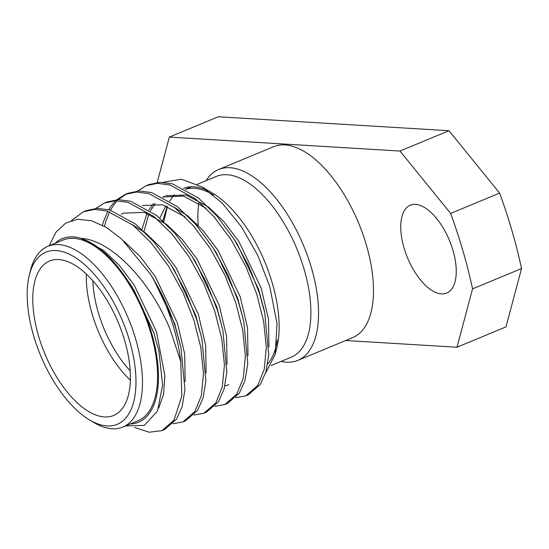 <?xml version="1.0" encoding="UTF-8"?>
<svg xmlns="http://www.w3.org/2000/svg" width="549" height="549" viewBox="0 0 549 549"><rect width="100%" height="100%" fill="white"/><g stroke="black" fill="none" stroke-linecap="round" stroke-linejoin="round"><path stroke-width="0.82" d="M104.447 416.931A83.613 39.892 -112.5 0 0 113.636 415.476A83.613 39.892 -112.5 0 0 121.857 331.871A83.613 39.892 -112.5 0 0 58.729 259.567A83.613 39.892 -112.5 0 0 49.547 261.029A83.613 39.892 -112.5 0 0 41.326 344.635A83.613 39.892 -112.5 0 0 104.447 416.931M271.089 365.545L291.279 357.166A97.839 46.686 -112.5 0 0 304.276 269.854A97.839 46.686 -112.5 0 0 227.032 174.733A97.839 46.686 -112.5 0 0 216.285 176.435L197.338 184.299M196.672 223.807A97.839 46.686 -112.5 0 0 196.727 225.577M206.095 180.662A103.322 49.3 67.5 0 1 218.632 169.517A103.322 49.3 67.5 0 1 229.983 167.72A103.322 49.3 67.5 0 1 307.989 257.069A103.322 49.3 67.5 0 1 297.833 360.384A103.322 49.3 67.5 0 1 286.482 362.182A103.322 49.3 67.5 0 1 281.088 361.393M198.196 225.33A103.322 49.3 67.5 0 1 198.752 203.048M129.688 341.162A93.193 44.469 -112.5 0 0 75.995 258.03A93.193 44.469 -112.5 0 0 29.296 275.221A93.193 44.469 -112.5 0 0 33.496 335.343A93.193 44.469 -112.5 0 0 89.288 419.786A93.193 44.469 -112.5 0 0 129.688 341.162M29.296 275.221L30.463 270.513A97.839 46.686 67.5 0 1 47.866 246.323A97.839 46.686 67.5 0 1 135.857 339.742A97.839 46.686 67.5 0 1 122.859 427.053A97.839 46.686 67.5 0 1 93.44 422.284L89.288 419.786M441.492 293.887A47.55 22.687 -112.5 0 0 446.721 293.056A47.55 22.687 -112.5 0 0 451.395 245.513A47.55 22.687 -112.5 0 0 415.497 204.4A47.55 22.687 -112.5 0 0 410.275 205.223A47.55 22.687 -112.5 0 0 405.601 252.766A47.55 22.687 -112.5 0 0 441.492 293.887M297.833 360.384L352.76 337.594A103.322 49.3 -112.5 0 0 362.916 234.279A103.322 49.3 -112.5 0 0 284.91 144.929A103.322 49.3 -112.5 0 0 273.56 146.727L218.632 169.517M213.486 195.046A97.839 46.686 -112.5 0 0 185.521 189.302M122.859 427.053L137.943 420.795A97.839 46.686 -112.5 0 0 150.941 333.483A97.839 46.686 -112.5 0 0 62.943 240.064L47.866 246.323M55.202 243.276A99.403 47.434 -112.5 0 1 80.978 238.321C111.893 240.03 151.133 282.577 170.06 329.318L180.779 361.585L181.829 396.117L173.964 420.218L161.962 430.629L149.177 432.235L134.601 427.438M152.203 276.998C162.271 293.605 170.06 310.521 175.563 327.753L180.937 347.414L174.767 323.972L153.363 278.762L150.323 273.992L152.203 276.998A116.127 55.408 67.5 0 1 173.951 328.426A116.127 55.408 67.5 0 1 180.779 361.585M150.323 273.992L121.638 239.041L106.458 227.471L91.635 220.76L77.828 219.264L65.825 223.052L56.149 231.932L49.266 245.581M130.195 424.006A99.403 47.434 -112.5 0 0 151.744 333.531A99.403 47.434 -112.5 0 0 126.49 278.72L132.357 287.36L153.898 333.037L158.908 351.264L162.621 385.144L157.46 411.098L144.346 425.365L125.481 425.962M165.846 205.827L159.807 218.104M163.259 182.289L181.307 179.207L202.245 186.989L222.42 203.295L241.526 226.881L257.824 255.553L269.813 286.681L277.039 323.704L275.193 354.4L265.469 373.361M169.819 201.147L170.725 199.616A99.403 47.434 67.5 0 1 174.335 194.758M183.634 188.3A99.403 47.434 67.5 0 1 207.838 190.675M202.245 186.989L212.888 193.392A99.403 47.434 67.5 0 1 272.4 283.469A99.403 47.434 67.5 0 1 276.874 347.592L275.193 354.4M137.744 191.011L146.26 185.692L148.882 184.601L160.027 182.247L172.455 183.86L198.395 197.983L216.601 215.64L234.094 239.199L248.628 265.743L259.348 292.988L264.721 312.642L268.722 354.929L265.949 371.783L260.37 384.362L248.368 394.772L245.746 395.856L235.775 397.661M146.26 185.692L157.412 183.339L169.84 184.944L195.78 199.067L213.767 216.478L231.081 239.673L245.856 266.491L256.733 294.072L263.664 321.412L266.32 347.503L264.199 369.518L257.749 385.446L245.753 395.856M104.495 226.318L105.875 221.281M106.039 220.746L109.594 211.818M110.445 210.171L114.027 204.496L117.218 200.708M118.303 199.63L126.641 193.872M127.931 193.296L139.082 190.942L151.51 192.548L177.451 206.678L195.657 224.335L213.149 247.894L227.684 274.431L238.403 301.675L243.777 321.337L247.777 363.623L245.005 380.471L239.419 393.057L227.423 403.467L224.802 404.551L214.824 406.356M102.443 225.186L103.418 221.837M103.5 221.59L107.83 211.262M108.709 209.691L111.406 205.587L115.688 200.714M116.793 199.706L125.316 194.38L136.461 192.026L148.889 193.639L174.829 207.762L192.823 225.172L210.137 248.361L224.912 275.186L235.782 302.767L242.72 330.1L245.376 356.191L243.255 378.206L236.804 394.141L224.802 404.551M95.849 208.394L104.372 203.075L106.986 201.991L118.131 199.637L130.559 201.243L156.506 215.366L174.712 233.023L192.198 256.582L206.74 283.126L217.459 310.37L222.832 330.031L226.833 372.311L224.054 389.166L218.475 401.744L206.472 412.155L203.857 413.239L193.879 415.051M104.372 203.075L115.516 200.721L127.944 202.327L153.885 216.45L171.871 233.867L189.185 257.056L203.96 283.881L214.837 311.455L221.769 338.795L224.431 364.886L222.304 386.901L215.86 402.836L203.857 413.239M71.466 220.533L83.421 211.77L86.042 210.679L97.187 208.325L109.615 209.931L135.555 224.061L153.761 241.718L171.254 265.277L185.788 291.821L196.508 319.058L201.881 338.719L205.882 381.006L203.109 397.853L197.53 410.439L185.528 420.85L182.906 421.934L172.935 423.739M83.421 211.77L94.572 209.409L107 211.022L132.94 225.145L150.927 242.555L168.241 265.743L183.016 292.569L193.893 320.149L200.824 347.49L203.48 373.574L201.359 395.589L194.909 411.524L182.913 421.934M180.937 347.414L184.938 389.701L182.165 406.548L176.586 419.127L164.583 429.538L161.962 430.629M80.978 238.321L81.279 238.444C96.638 243.605 111.612 256.898 126.201 278.329L126.49 278.72M267.699 363.966A97.839 46.686 -112.5 0 0 277.272 340.003M170.574 199.932L169.861 201.174M167.445 206.424L163.78 221.672M499.631 193.097L450.647 213.424A290.4 138.568 -112.5 0 1 472.565 288.863L521.55 268.543A290.4 138.568 -112.5 0 0 499.631 193.097L448.979 130.724L218.303 116.765L169.318 137.092L157.22 182.453M521.55 268.543L505.979 326.909L456.994 347.236L472.565 288.863M345.753 340.504L456.994 347.236M450.647 213.424L399.995 151.05L448.979 130.724M399.995 151.05L169.318 137.092M133.716 289.515L153.823 332.66L158.908 351.264M171.254 265.277L174.314 270.074L195.712 315.277L201.881 338.719M192.198 256.582L195.259 261.379L216.663 306.589L222.832 330.031M142.212 205.518L162.579 204.798L185.068 216.91M213.149 247.894L216.203 252.691L237.607 297.894L243.777 321.337M228.851 384.725L224.905 385.885M141.896 229.489L147.029 213.259M148.875 209.835L153.658 203.453M162.724 197.009L183.524 196.11L206.012 208.215M234.094 239.199L237.154 243.996L258.552 289.206L264.055 309.746M162.84 220.801L167.164 206.314M81.279 238.444L103.782 250.495L119.291 265.345L134.237 285.13L156.438 331.575L164.865 375.804L163.561 394.326L158.709 408.092M123.882 241.141L140.235 256.651L155.189 276.442L177.389 322.881L184.69 353.954L185.157 381.624M131.98 224.39L145.67 233.112L161.186 247.956L176.133 267.747L198.333 314.193L205.635 345.259L206.101 372.929M121.267 214.213L123.882 213.122L144.25 212.408L166.622 224.417L182.131 239.268L197.077 259.053L219.277 305.498L226.586 336.571L227.053 364.241M173.875 207.007L187.566 215.73L203.075 230.573L218.028 250.365L240.229 296.81L247.53 327.877L247.997 355.546M144.003 231.458L148.841 213.918M150.337 210.809L155.23 203.528M162.936 197.125L164.487 196.316M165.777 195.739L186.138 195.025L208.51 207.035L224.026 221.885L238.973 241.67L261.173 288.115L268.475 319.182L268.941 346.858M130.381 380.21A83.613 39.892 67.5 0 1 86.337 274.075M92.836 280.793A78.967 37.682 -112.5 0 0 130.216 370.863M191.34 186.784L185.411 189.247M127.938 193.296L125.316 194.38M263.486 307.097L264.721 312.642"/></g></svg>

